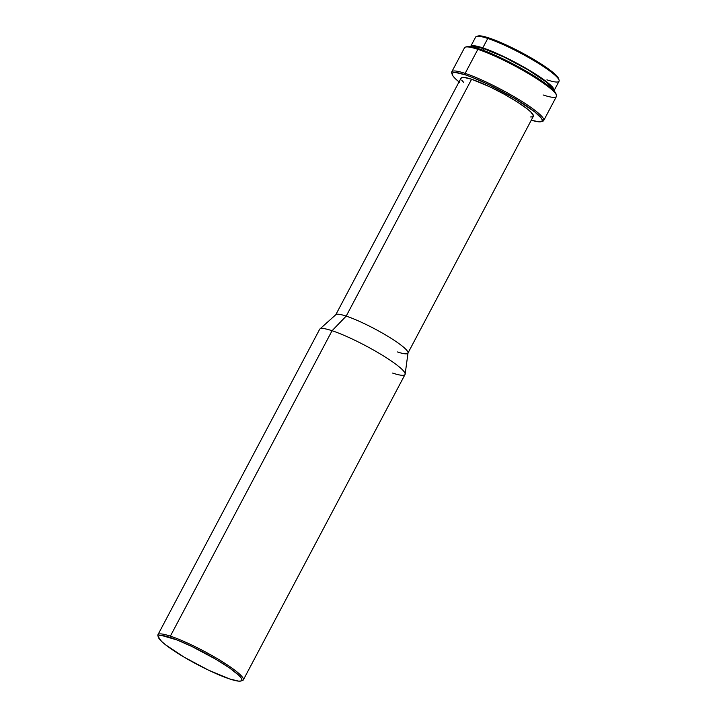 <?xml version="1.0" encoding="UTF-8"?>
<svg xmlns="http://www.w3.org/2000/svg" width="717" height="717" viewBox="0 0 717 717"><rect width="100%" height="100%" fill="white"/><g stroke="black" fill="none" stroke-linecap="round" stroke-linejoin="round"><path stroke-width="1.08" d="M478.042 35.984L476.563 36.424A47.188 6.829 27.9 0 1 487.775 38.458L488.985 37.974A46.076 6.668 -152.1 0 0 478.042 35.984A46.076 6.668 -152.1 0 0 477.441 36.271M459.714 82.446L455.537 78.861L452.974 75.975L452.104 73.914A52.018 7.52 27.9 0 1 451.764 71.843A52.018 7.52 27.9 0 1 465.136 73.385A52.018 7.52 -152.1 0 0 451.746 73.08L452.212 74.55A50.907 7.367 27.9 0 1 465.315 74.846L465.136 73.385L477.863 49.339L479.081 48.855A50.907 7.367 -152.1 0 0 466.982 46.65A50.907 7.367 -152.1 0 0 466.373 46.937M459.05 81.917A50.907 7.367 27.9 0 1 452.212 74.55M466.982 46.65L465.503 47.089A52.018 7.52 27.9 0 1 477.863 49.339A52.018 7.52 -152.1 0 0 464.499 47.806L451.764 71.843M243.323 679.913L405.033 374.498A48.299 6.991 -152.1 0 0 380.225 353.947A48.299 6.991 -152.1 0 0 332.07 330.716L170.359 636.14A48.299 6.991 -152.1 0 0 157.928 635.854L158.394 637.323A47.188 6.829 27.9 0 1 170.538 637.601L170.359 636.14L332.07 330.716L346.194 316.107L471.607 79.246A40.869 5.915 -152.1 0 0 461.103 78.036L335.69 314.897A40.869 5.915 27.9 0 1 346.194 316.107A40.869 5.915 -152.1 0 0 335.888 314.646L319.89 328.995A48.299 6.991 27.9 0 1 332.07 330.716A48.299 6.991 -152.1 0 0 319.657 329.291L157.946 634.715A48.299 6.991 27.9 0 1 170.359 636.14A48.299 6.991 27.9 0 1 218.515 659.371A48.299 6.991 27.9 0 1 243.323 679.913A48.299 6.991 27.9 0 1 241.512 680.72M240.912 681.016L242.391 680.576A48.299 6.991 -152.1 0 0 221.32 661.074A48.299 6.991 -152.1 0 0 170.359 636.14L170.538 637.601A47.188 6.829 27.9 0 1 220.325 661.961A47.188 6.829 27.9 0 1 240.912 681.016A47.188 6.829 27.9 0 1 229.7 678.972L208.28 670.045L184.117 657.157L165.349 644.646L161.477 641.321L158.296 636.732L159.102 635.647L161.477 635.423L176.884 639.905L191.959 646.528L216.122 659.425L229.691 668.083L238.761 675.253L241.136 677.923L241.943 679.841L241.145 680.935L238.761 681.15L229.7 678.972A47.188 6.829 27.9 0 1 185.488 657.955A47.188 6.829 27.9 0 1 158.394 637.323M470.531 47.017L471.338 45.924L473.722 45.709L482.783 47.878L487.775 38.458A47.188 6.829 -152.1 0 0 475.649 37.069L470.657 46.488A47.188 6.829 27.9 0 1 482.783 47.878L504.194 56.813L528.366 69.701L547.134 82.213L553.381 88.209L554.187 90.127L553.381 91.211M483.115 50.271L483.948 48.693A45.332 6.561 -152.1 0 0 472.593 47.017L475.237 46.605L483.948 48.693L483.115 50.271M158.296 636.66A48.299 6.991 27.9 0 1 157.946 634.715M405.15 374.14L408.027 352.845A40.869 5.915 -152.1 0 0 386.06 335.233A40.869 5.915 -152.1 0 0 346.194 316.107L332.07 330.716A48.299 6.991 27.9 0 1 379.185 353.329A48.299 6.991 27.9 0 1 405.15 374.14A48.299 6.991 27.9 0 1 392.62 373.073M407.928 353.149L533.34 116.288A40.869 5.915 -152.1 0 0 512.35 98.901A40.869 5.915 -152.1 0 0 471.607 79.246L346.194 316.107A40.869 5.915 27.9 0 1 386.938 335.762A40.869 5.915 27.9 0 1 407.928 353.149A40.869 5.915 27.9 0 1 397.424 351.939M452.104 73.914L452.974 72.731L455.537 72.498L465.315 74.846L472.153 77.337L488.411 84.472L514.483 98.381L534.73 111.879L541.469 118.341L542.339 120.411L541.469 121.585L538.906 121.827L531.288 120.169A50.907 7.367 27.9 0 0 541.218 121.675A50.907 7.367 27.9 0 0 519.018 101.124A50.907 7.367 27.9 0 0 465.315 74.846L465.136 73.385A52.018 7.52 27.9 0 1 516.993 98.399A52.018 7.52 27.9 0 1 543.71 120.528A52.018 7.52 27.9 0 1 541.837 121.388M530.688 116.961L532.749 116.772L533.448 115.831L530.688 111.852L527.345 108.975L517.342 101.984L504.284 94.259L490.15 86.972L471.607 79.246L463.756 77.364L461.694 77.553L460.995 78.494M461.694 80.152L463.756 82.464M543.71 120.528L556.437 96.481A52.018 7.52 -152.1 0 0 529.729 74.353A52.018 7.52 -152.1 0 0 477.863 49.339L465.136 73.385A52.018 7.52 -152.1 0 1 520.013 100.237A52.018 7.52 -152.1 0 1 542.697 121.236L541.218 121.675M556.105 94.42L555.236 92.35L548.496 85.888L536.047 77.176L519.78 67.55L502.178 58.48L485.911 51.337L473.471 47.214L466.731 46.739M552.538 89.347A45.332 6.561 -152.1 0 0 527.918 69.764A45.332 6.561 -152.1 0 0 483.948 48.693L504.517 57.27L527.73 69.657L545.762 81.675L551.767 87.429L552.538 89.347M554.062 90.647L559.054 81.227A47.188 6.829 -152.1 0 0 534.819 61.151A47.188 6.829 -152.1 0 0 487.775 38.458L482.783 47.878A47.188 6.829 27.9 0 1 529.827 70.571A47.188 6.829 27.9 0 1 554.062 90.647A47.188 6.829 27.9 0 1 553.972 90.799M558.704 79.22L555.594 74.738L546.739 67.739L533.493 59.278L517.862 50.647L495.178 40.224L483.912 36.495L477.809 36.065M556.464 95.253L555.989 93.784A50.907 7.367 -152.1 0 0 526.771 71.521A50.907 7.367 -152.1 0 0 479.081 48.855L477.863 49.339A52.018 7.52 27.9 0 1 526.601 72.507A52.018 7.52 27.9 0 1 556.464 95.253A52.018 7.52 27.9 0 1 543.074 94.949M559.072 80.107L558.606 78.637A46.076 6.668 -152.1 0 0 532.157 58.489A46.076 6.668 -152.1 0 0 488.985 37.974L487.775 38.458A47.188 6.829 27.9 0 1 531.987 59.475A47.188 6.829 27.9 0 1 559.072 80.107A47.188 6.829 27.9 0 1 546.928 79.838"/></g></svg>
